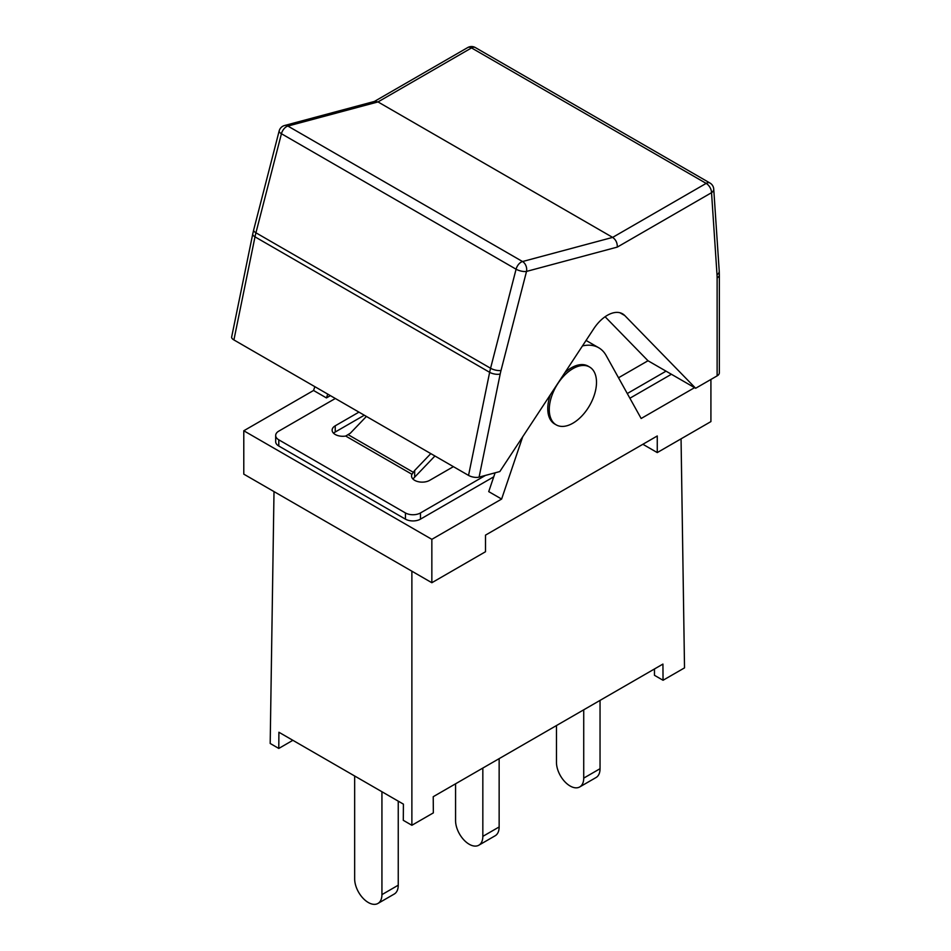 <?xml version="1.0" encoding="UTF-8"?>
<svg xmlns="http://www.w3.org/2000/svg" width="951" height="951" viewBox="0 0 951 951"><rect width="100%" height="100%" fill="white"/><g stroke="black" fill="none" stroke-linecap="round" stroke-linejoin="round"><path stroke-width="1.43" d="M434.928 455.993L415.064 476.736A15.18 8.761 -60 0 1 414.672 477.129L414.672 470.46L430.803 453.615M485.485 475.405L420.473 512.946A10.627 6.134 180 0 1 405.435 512.946L278.786 439.814A10.627 6.134 180 0 1 275.671 435.475A10.627 6.134 180 0 1 278.786 431.136L335.323 398.493M666.033 371.163L627.28 393.536M453.401 466.656L429.697 480.338A10.627 6.134 0 0 1 418.119 481.67A10.627 6.134 0 0 1 411.557 475.999A10.627 6.134 0 0 1 411.973 474.299L345.7 436.045L350.265 433.276L366.408 416.431M364.304 415.218L335.239 432.004L335.239 425.81A10.627 6.134 0 0 0 332.125 430.149A10.627 6.134 0 0 0 345.7 436.045M335.239 425.81L358.943 412.128M493.735 476.831L420.473 519.139A10.627 6.134 180 0 1 405.435 519.139L278.786 446.007A10.627 6.134 180 0 1 275.671 441.668L275.671 435.475M335.239 432.004A10.627 6.134 -0 0 0 333.587 433.24M414.672 470.46L411.973 474.299M412.948 479.031L414.672 477.129M671.394 374.266L629.883 398.231M327.726 394.106L326.443 397.922L313.557 390.481L243.789 430.767L243.789 474.145L431.849 582.725L431.849 539.336L243.789 430.767M330.389 395.64L326.443 397.922M495.102 472.825L488.731 491.619L501.617 499.061L431.849 539.336M314.852 386.665L313.557 390.481M431.849 582.725L485.509 551.735L485.509 535.128L657.26 435.974L657.26 452.581L642.876 444.272M710.92 379.449L710.92 421.59L657.26 452.581M694.587 387.651L641.152 418.499L606.144 355.508A54.647 31.549 120 0 0 598.702 347.745A54.647 31.549 120 0 0 582.464 345.926M522.693 436.806L501.617 499.061M550.403 394.677A33.392 19.282 120 0 0 547.764 408.704A33.392 19.282 120 0 0 554.683 423.991L556.192 424.859A33.392 19.282 -60 0 1 549.274 409.572A33.392 19.282 -60 0 1 563.848 375.966A33.392 19.282 -60 0 1 589.584 367.015A33.392 19.282 -60 0 1 589.584 405.578A33.392 19.282 -60 0 1 556.192 424.859M589.584 367.015L588.087 366.147A33.392 19.282 120 0 0 564.965 372.542M713.737 189.083A7.584 4.696 176.2 0 1 711.538 192.684L717.018 274.78A7.584 4.696 176.2 0 0 719.229 271.166L713.737 189.083A7.584 7.584 0 0 0 709.957 183.02A7.584 4.386 120 0 0 706.165 183.388L612.646 237.393L522.539 261.537A7.584 4.386 120 0 0 516.084 269.204L281.437 133.734A7.584 2.687 -165.6 0 1 279.154 130.965L253.655 230.011A7.584 2.687 14.4 0 0 255.938 232.793L281.437 133.734A7.584 4.386 -60 0 1 287.891 126.067A7.584 5.361 75 0 0 284.539 125.52L374.777 101.341L377.999 101.923L471.53 47.93A7.584 4.386 -120 0 0 467.737 47.55L374.361 101.46M252.752 233.934L231.652 337.023A7.584 3.103 11.6 0 0 233.91 339.935L254.999 236.847A60.721 35.056 -60 0 1 255.938 232.793L490.573 368.251A60.721 35.056 120 0 0 489.646 372.316L254.999 236.847A7.584 3.103 11.6 0 1 252.752 233.934L253.655 230.011M617.306 247.094C617.401 242.909 615.856 239.664 612.646 237.393L377.999 101.923L287.891 126.067L522.539 261.537A7.584 5.361 75 0 1 526.521 271.415L617.306 247.094L711.538 192.684A7.584 4.386 -120 0 0 706.165 183.388L471.53 47.93A7.584 4.386 -60 0 1 475.322 47.55A7.584 7.584 0 0 0 467.737 47.55M468.546 475.405A7.584 3.103 11.6 0 0 479.09 477.117L500.19 374.016A7.584 3.103 11.6 0 1 489.646 372.316L468.546 475.405L233.91 339.935M479.09 477.117L499.834 471.553L593.769 328.737A30.361 17.534 -60 0 1 622.536 313.806A30.361 17.534 -60 0 1 624.771 315.554L695.657 388.27L717.125 375.871A7.584 4.386 0 0 0 719.348 372.78L719.348 274.827A7.584 4.386 180 0 1 717.125 277.93L717.125 375.871M605.098 316.742L648 360.75L618.519 377.773M695.657 388.27L648 360.75M556.466 725.554L556.466 762.381A19.282 11.127 60 0 0 564.882 781.781A19.282 11.127 60 0 0 579.73 786.941L596.051 777.526A19.282 11.127 -120 0 0 600.045 768.705L583.724 778.12A19.282 11.127 60 0 1 579.73 786.941M583.724 709.815L583.724 778.12M600.045 700.388L600.045 768.705M455.565 783.802L455.565 820.63A19.282 11.127 60 0 0 463.981 840.03A19.282 11.127 60 0 0 478.84 845.201L495.15 835.774A19.282 11.127 -120 0 0 499.144 826.954L482.835 836.369A19.282 11.127 60 0 1 478.84 845.201M482.835 768.063L482.835 836.369M499.144 758.636L499.144 826.954M354.664 775.992L354.664 878.879A19.282 11.127 60 0 0 363.08 898.291A19.282 11.127 60 0 0 377.939 903.45L394.261 894.035A19.282 11.127 -120 0 0 398.243 885.203L381.933 894.629A19.282 11.127 60 0 1 377.939 903.45M381.933 791.731L381.933 894.629M398.243 801.158L398.243 885.203M292.86 740.306L278.786 748.437L270.191 743.48L274.007 491.584M278.786 748.437L278.905 732.246L403.414 804.142L403.295 820.321L411.878 825.278L411.878 571.194M411.878 825.278L433.347 812.879L433.228 796.7L662.93 664.083L663.049 680.262L654.466 675.305L654.466 668.969M681.059 438.839L684.518 667.875L663.049 680.262M278.786 446.007L278.786 439.814M405.435 512.946L405.435 519.139M420.473 519.139L420.473 512.946M413.233 472.255L348.47 434.869M516.084 269.204L490.573 368.251A7.584 2.687 14.4 0 0 501.011 370.474L526.521 271.415A7.584 2.687 -165.6 0 1 516.084 269.204M717.018 274.78A53.125 30.67 -60 0 1 717.125 277.93M500.19 374.016A53.125 30.67 -60 0 1 501.011 370.474M624.771 315.554L619.897 312.736M598.702 347.745L586.066 340.446M284.539 125.52A7.584 7.584 0 0 0 279.154 130.965M709.957 183.02L475.322 47.55M719.229 271.166L719.348 274.827"/></g></svg>
